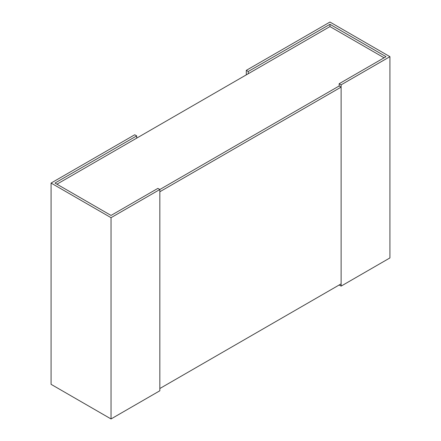 <?xml version="1.0" encoding="UTF-8"?>
<svg xmlns="http://www.w3.org/2000/svg" width="441" height="441" viewBox="0 0 441 441"><rect width="100%" height="100%" fill="white"/><g stroke="black" fill="none" stroke-linecap="round" stroke-linejoin="round"><path stroke-width="0.66" d="M384.067 57.793L329.962 26.559L56.933 184.189M341.119 87.097L341.119 283.861L159.84 388.521L159.84 191.758L341.119 87.097L339.168 85.973L159.84 189.503L157.889 188.379L111.038 215.429L54.982 183.065L136.693 135.889L134.742 134.759L51.079 183.065L111.038 217.683L111.038 418.95L51.079 384.332L51.079 183.065M111.038 217.683L159.84 189.503L159.84 390.77L111.038 418.95M136.693 138.138L136.693 135.889M341.119 286.115L341.119 84.843L389.921 56.669L389.921 257.935L341.119 286.115L339.168 284.985M159.84 189.503L339.168 85.973L339.168 83.718L341.119 84.843M329.962 26.559L329.962 24.305L386.018 56.669L339.168 83.718M248.25 73.735L248.25 71.481L329.962 24.305M246.299 74.86L246.299 70.356L248.25 71.481M389.921 56.669L329.962 22.05L246.299 70.356"/></g></svg>
